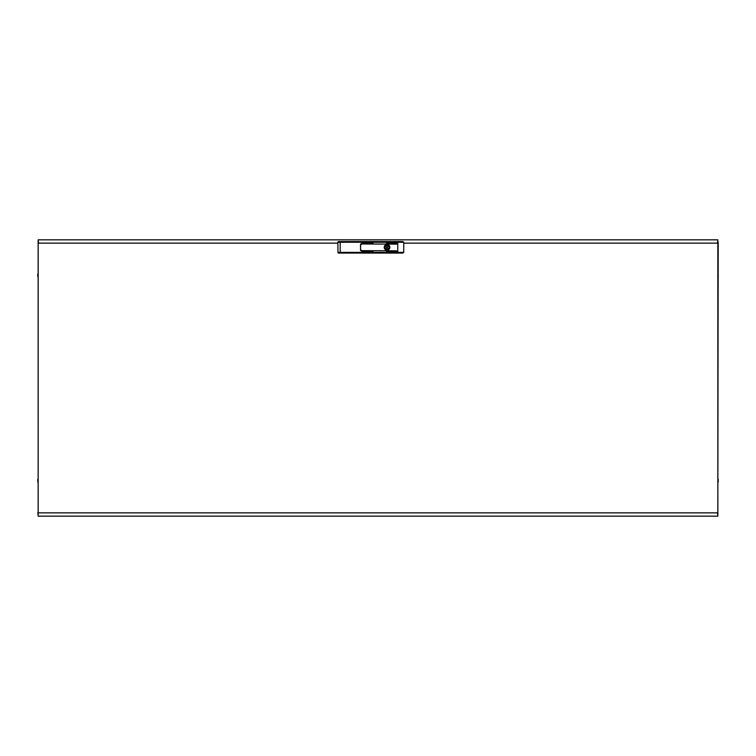 <?xml version="1.0" encoding="UTF-8"?>
<svg xmlns="http://www.w3.org/2000/svg" width="756" height="756" viewBox="0 0 756 756"><rect width="100%" height="100%" fill="white"/><g stroke="black" fill="none" stroke-linecap="round" stroke-linejoin="round"><path stroke-width="1.13" d="M361.992 241.57L361.992 243.801L361.226 243.801A0.699 0.699 0 0 0 360.527 244.5L360.527 250.132A0.699 0.699 0 0 0 361.226 250.831L361.992 250.831L361.992 253.062L338.66 253.062A0.699 0.699 0 0 1 337.96 252.362L337.894 242.27L340.162 242.27L340.219 252.362L361.992 252.362L361.992 250.482L360.603 250.132L360.603 244.5L361.992 244.15L361.992 241.57L402.882 241.57L403.751 242.27L340.162 242.27L340.162 241.57L361.992 241.57M338.594 241.57A0.699 0.699 0 0 0 337.894 242.27A0.699 0.699 0 0 1 338.594 241.57L340.162 241.57M338.66 253.062A0.699 0.699 0 0 1 337.96 252.362L340.219 252.362L340.219 253.062M387.573 247.316A0.52 0.52 0 0 0 387.053 246.796A0.52 0.52 0 0 0 386.524 247.316A0.52 0.52 0 0 0 387.053 247.836A0.52 0.52 0 0 0 387.573 247.316M389.576 247.316A2.523 2.523 0 0 0 389.51 246.758L388.678 246.645A1.758 1.758 0 0 0 385.418 246.645L384.587 246.758A2.523 2.523 0 0 0 384.587 247.874L385.418 247.977A1.758 1.758 0 0 0 388.678 247.977L389.51 247.874A2.523 2.523 0 0 0 389.576 247.316M389.812 247.316A2.769 2.769 0 0 0 387.053 244.547A2.769 2.769 0 0 0 384.284 247.316A2.769 2.769 0 0 0 387.053 250.085A2.769 2.769 0 0 0 389.812 247.316M387.053 250.094A2.788 2.788 0 0 1 384.265 247.316A2.788 2.788 0 0 1 387.053 244.528A2.788 2.788 0 0 1 389.831 247.316A2.788 2.788 0 0 1 387.053 250.094M387.053 244.5A2.816 2.816 0 0 0 384.228 247.316A2.816 2.816 0 0 0 387.053 250.132A2.816 2.816 0 0 0 389.869 247.316A2.816 2.816 0 0 0 387.053 244.5M397.76 253.062L397.76 252.362L403.751 252.362L402.882 253.062L361.992 253.062L361.992 252.362L397.76 252.362L397.76 241.57M373.086 251.701L362.993 251.521L373.086 251.701M396.579 250.831L362.993 250.652L396.579 250.831M396.579 251.701L386.486 251.521L396.579 251.701M373.086 243.281L362.993 243.101L373.086 243.281M396.579 243.281L386.486 243.101L396.579 243.281M396.579 244.15L362.993 243.971L396.579 244.15M403.751 252.362L403.751 242.27M37.8 482.026L37.8 479.238L37.8 482.026M718.2 482.026L718.2 479.238L718.2 482.026M37.8 273.974L37.8 276.762L37.8 273.974M718.2 273.974L718.2 276.762L718.2 273.974M38.187 515.441L37.8 512.87L38.499 512.899M38.187 240.559L38.15 516.168L717.85 516.168L717.501 512.899M717.813 240.559L718.2 243.13L717.501 243.139L717.85 239.832L38.15 239.832L38.499 243.101M717.813 515.441L718.2 243.13L717.501 243.101M38.15 239.832L38.15 516.168M717.85 516.168L717.85 239.832M717.501 512.861L38.499 512.861M337.904 243.139L38.499 243.139M717.501 243.139L403.751 243.139"/></g></svg>
